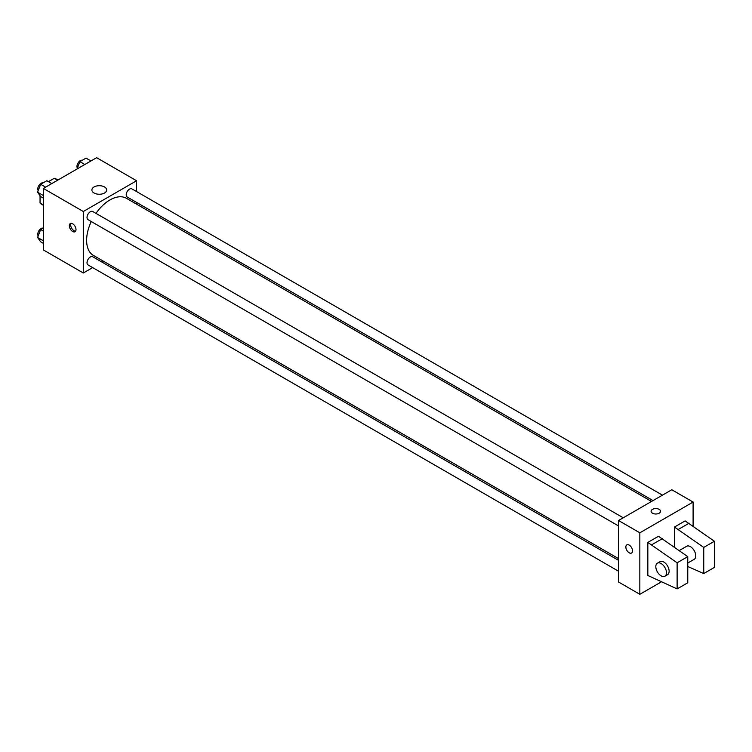 <?xml version="1.0" encoding="UTF-8"?>
<svg xmlns="http://www.w3.org/2000/svg" width="752" height="752" viewBox="0 0 752 752"><rect width="100%" height="100%" fill="white"/><g stroke="black" fill="none" stroke-linecap="round" stroke-linejoin="round"><path stroke-width="1.13" d="M48.448 181.674L54.304 178.29A14.579 8.422 120 0 1 55.996 178.891L57.96 180.029M43.381 204.911L40.044 202.984A14.579 8.422 120 0 0 41.416 204.149L43.381 205.277M40.044 202.984L40.044 195.689M57.631 180.207L54.304 178.29M92.675 267.599L83.322 272.995L43.381 249.937L43.381 188.442L96.632 157.694L136.573 180.753L136.573 191.553M103.588 261.301L102.084 262.166M91.265 221.53A32.985 19.044 120 0 0 86.621 240.349A32.985 19.044 120 0 0 93.455 255.445L618.539 558.604M651.523 501.462L126.439 198.312A32.985 19.044 120 0 0 95.974 213.371M136.573 202.429L136.573 204.159M83.322 272.995L83.322 211.5L136.573 180.753M662.446 495.164L131.901 188.855A4.709 2.717 120 0 0 128.272 190.115A4.709 2.717 120 0 0 126.214 194.853A4.709 2.717 120 0 0 127.191 197.005L653.027 500.597M618.539 560.334L92.703 256.742A4.709 2.717 120 0 0 89.074 258.011A4.709 2.717 120 0 0 87.016 262.739A4.709 2.717 120 0 0 87.993 264.901L618.539 571.21M618.539 525.949L87.993 219.64A4.709 2.717 -60 0 1 87.993 214.207A4.709 2.717 -60 0 1 92.703 211.481L623.248 517.79M83.322 211.5L43.381 188.442M94.056 193.001A7.407 4.277 180 0 1 91.894 189.983A7.407 4.277 180 0 1 99.292 185.706A7.407 4.277 180 0 1 106.699 189.983A7.407 4.277 180 0 1 102.131 193.931A7.407 4.277 180 0 1 94.056 193.001M75.999 229.567A4.709 2.717 60 0 1 75.021 231.719A4.709 2.717 60 0 1 70.312 229.003A4.709 2.717 60 0 1 70.312 223.57A4.709 2.717 60 0 1 73.94 224.829A4.709 2.717 60 0 1 75.999 229.567M75.595 231.165A4.709 2.717 60 0 1 71.656 228.232A4.709 2.717 60 0 1 71.083 223.353M661.262 581.935L639.839 594.306L618.539 582.001L618.539 520.506L671.799 489.759L693.1 502.063L693.1 526.052M659.147 513.212A4.709 2.717 180 0 1 654.014 513.795A4.709 2.717 180 0 1 651.11 511.285A4.709 2.717 180 0 1 655.819 508.568A4.709 2.717 180 0 1 660.529 511.285A4.709 2.717 180 0 1 659.147 513.212M639.839 594.306L639.839 532.811L618.539 520.506M639.839 532.811L693.1 502.063M660.529 511.285A4.709 2.717 0 0 0 655.819 508.568A4.709 2.717 0 0 0 651.11 511.285M626.839 544.871A4.709 2.717 -120 0 0 626.115 548.64A4.709 2.717 -120 0 0 629.189 552.795A4.709 2.717 60 0 1 626.115 548.65A4.709 2.717 60 0 1 626.839 544.871A4.709 2.717 60 0 1 631.548 547.588A4.709 2.717 60 0 1 631.548 553.03A4.709 2.717 60 0 1 629.189 552.795A4.709 2.717 -120 0 0 631.548 553.03M647.829 575.468L647.829 542.418L677.12 562.787L677.12 588.919L647.829 575.468M677.12 588.919L687.77 582.772L687.77 556.64L658.479 536.27L647.829 542.418M674.459 547.127L674.459 527.049L685.11 520.892L714.4 541.261L714.4 567.403L703.75 573.55L703.75 547.418L674.459 527.049M687.77 563.032L694.199 559.319A7.529 4.352 -120 0 0 694.199 550.624A7.529 4.352 -120 0 0 686.67 546.272L679.253 550.558M687.77 566.51L703.75 573.55M657.38 563.182L660.04 561.65A7.529 4.352 60 0 1 667.569 565.993A7.529 4.352 60 0 1 667.569 574.688L664.909 576.229A7.529 4.352 60 0 1 661.14 575.853A7.529 4.352 60 0 1 656.223 569.217A7.529 4.352 60 0 1 657.38 563.182A7.529 4.352 60 0 1 664.909 567.534A7.529 4.352 60 0 1 664.909 576.229M714.4 541.261L703.75 547.418M687.77 556.64L677.12 562.787M689.105 523.204L678.454 529.352M662.474 538.573L651.824 544.721M43.381 198.143L40.674 196.582L37.6 192.211L40.674 184.287L46.821 180.734L51.775 183.591M43.381 195.548L37.6 192.211M45.628 187.145L40.674 184.287M43.08 182.896A4.709 2.717 120 0 0 39.602 184.541A4.709 2.717 120 0 0 37.76 189.043A4.709 2.717 120 0 0 38.192 190.688M77.014 169.021L79.872 161.652L86.019 158.108L90.973 160.966M84.826 164.509L79.872 161.652M82.278 160.261A4.709 2.717 120 0 0 78.791 161.915A4.709 2.717 120 0 0 76.958 166.418A4.709 2.717 120 0 0 77.39 168.053M43.381 243.404L40.674 241.843L37.6 237.472L40.674 229.548L43.381 227.988M43.381 240.8L37.6 237.472M43.381 231.108L40.674 229.548M43.08 228.157A4.709 2.717 120 0 0 39.602 229.802A4.709 2.717 120 0 0 37.76 234.304A4.709 2.717 120 0 0 38.192 235.949"/></g></svg>
